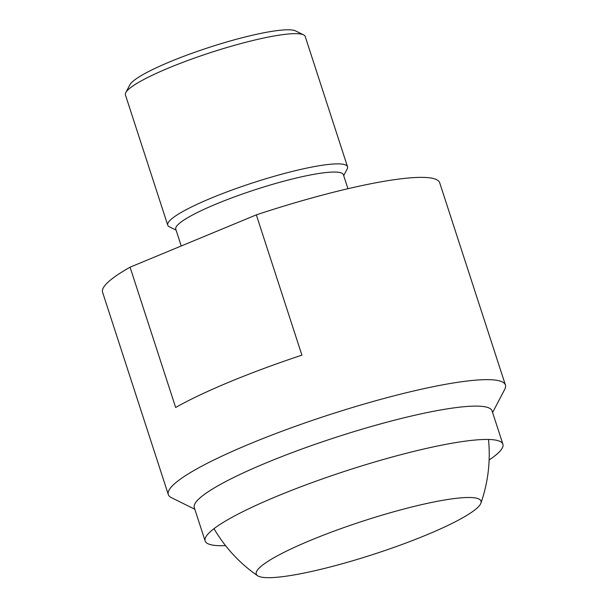<?xml version="1.0" encoding="UTF-8"?>
<svg xmlns="http://www.w3.org/2000/svg" width="608" height="608" viewBox="0 0 608 608"><rect width="100%" height="100%" fill="white"/><g stroke="black" fill="none" stroke-linecap="round" stroke-linejoin="round"><path stroke-width="0.91" d="M489.128 459.967A156.545 23.096 162 0 0 502.9 444.205A156.545 23.096 162 0 0 481.939 439.561A156.545 23.096 162 0 0 310.901 483.033A156.545 23.096 162 0 0 205.132 540.953A156.545 23.096 162 0 0 225.538 545.619M205.132 540.953L194.294 507.612A156.545 23.096 -18 0 1 266.684 462.68A156.545 23.096 -18 0 1 471.109 406.22A156.545 23.096 -18 0 1 492.062 410.864L502.9 444.205M492.602 412.505L504.731 389.34A177.224 26.144 162 0 0 505.408 385.024A177.224 26.144 162 0 0 481.68 379.772A177.224 26.144 162 0 0 250.26 443.688A177.224 26.144 162 0 0 168.31 494.555A177.224 26.144 162 0 0 171.403 497.648L194.834 509.261M256.325 214.867L301.902 355.148A177.224 26.144 162 0 0 175.651 407.474L130.066 267.186L256.325 214.867A177.224 26.144 -18 0 1 415.963 177.498A177.224 26.144 -18 0 1 439.69 182.757L505.408 385.024M181.23 245.989L175.773 229.186A88.122 13.004 -18 0 1 216.524 203.893A88.122 13.004 -18 0 1 331.596 172.11A88.122 13.004 -18 0 1 343.398 174.724L347.943 188.716M176.077 230.113L169.389 226.799A94.521 13.946 -18 0 1 167.74 225.15A94.521 13.946 -18 0 1 211.44 198.018A94.521 13.946 -18 0 1 334.871 163.932A94.521 13.946 -18 0 1 347.525 166.736A94.521 13.946 -18 0 1 347.16 169.039L343.695 175.651M347.525 166.736L305.208 36.51A94.521 13.946 162 0 0 303.559 34.861A94.521 13.946 162 0 0 292.554 33.706A94.521 13.946 162 0 0 169.13 67.792A94.521 13.946 162 0 0 125.788 92.621A94.521 13.946 162 0 0 125.423 94.924L167.74 225.15M125.788 92.621L129.892 84.786A88.122 13.004 -18 0 1 170.301 61.636A88.122 13.004 -18 0 1 295.64 30.932L303.559 34.861M168.31 494.555L102.592 292.281A177.224 26.144 -18 0 1 130.066 267.186M465.188 497.572A118.15 17.427 -18 0 1 480.898 503.158A118.15 17.427 -18 0 1 395.094 546.987A118.15 17.427 -18 0 1 272.088 577.6A118.15 17.427 -18 0 1 257.579 575.723A118.15 17.427 -18 0 1 330.121 532.6A118.15 17.427 -18 0 1 465.188 497.572M480.898 503.158A147.683 147.683 0 0 0 488.498 439.47M213.993 528.664A147.683 147.683 0 0 0 257.579 575.723"/></g></svg>
